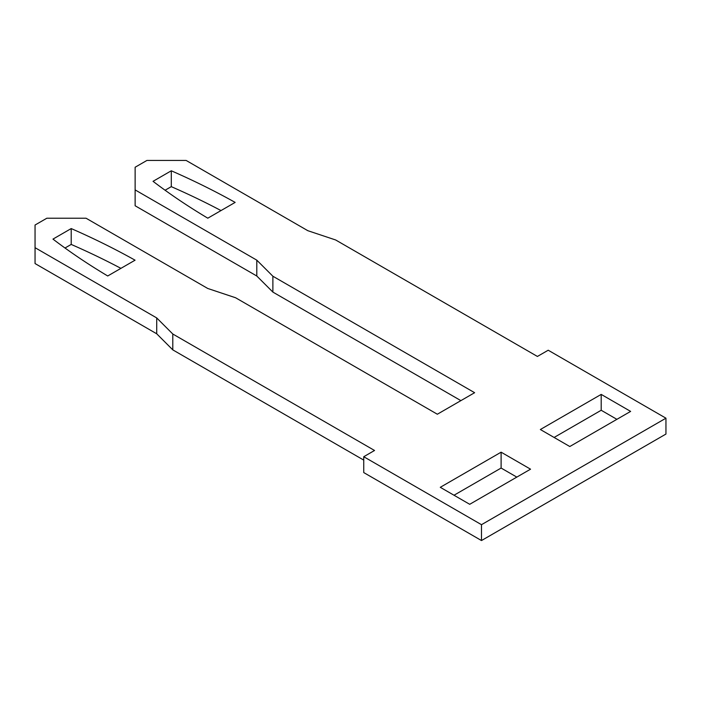 <?xml version="1.0" encoding="UTF-8"?>
<svg xmlns="http://www.w3.org/2000/svg" width="701" height="701" viewBox="0 0 701 701"><rect width="100%" height="100%" fill="white"/><g stroke="black" fill="none" stroke-linecap="round" stroke-linejoin="round"><path stroke-width="1.05" d="M374.536 450.48L172.796 334.009L156.717 317.93L35.05 247.681L35.05 225.021L46.827 218.23L86.074 218.23L207.741 288.47L235.597 297.759L437.336 414.23L474.621 392.7L272.882 276.229L256.794 260.15L135.127 189.901L135.127 167.241L146.903 160.45L186.151 160.45L307.818 230.69L335.674 239.979L537.413 356.45L548.208 350.22L665.95 418.19L481.491 524.69L363.749 456.719L374.536 450.48M540.357 429.52L569.79 446.519L630.628 411.399L601.195 394.4L540.357 429.52M171.289 170.79A693.797 400.56 180 0 1 235.15 202.405L207.803 218.186A693.797 400.56 180 0 1 153.046 181.322L171.289 170.79L171.289 186.65L165.085 190.234M501.11 452.18L440.281 487.309L469.714 504.299L530.543 469.179L501.11 452.18L501.11 468.049L454.011 495.239M52.969 239.102L71.204 228.57A693.797 400.56 180 0 1 135.065 260.185L107.717 275.975A693.797 400.56 180 0 1 52.969 239.102M363.749 460.11L172.796 349.869L172.796 334.009M172.796 349.869L156.717 333.79L156.717 317.93M156.717 333.79L35.05 263.55L35.05 247.681M460.881 400.63L272.882 292.089L272.882 276.229M272.882 292.089L256.794 276.01L256.794 260.15M256.794 276.01L135.127 205.761L135.127 189.901M481.491 524.69L481.491 540.55L665.95 434.059L665.95 418.19M481.491 540.55L363.749 472.579L363.749 456.719M616.889 419.329L601.195 410.26L554.097 437.459M220.999 210.572A693.797 400.56 0 0 0 171.289 186.65M516.812 477.109L501.11 468.049M65 248.014L71.204 244.43A693.797 400.56 0 0 1 120.922 268.352M601.195 410.26L601.195 394.4M71.204 228.57L71.204 244.43"/></g></svg>
